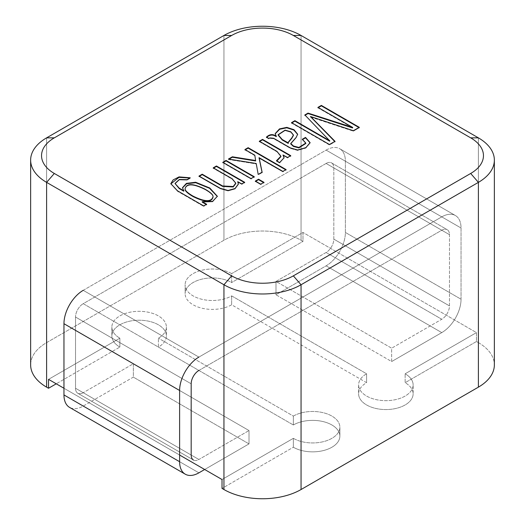 <?xml version="1.0" encoding="UTF-8"?>
<svg xmlns="http://www.w3.org/2000/svg" width="525" height="525" viewBox="0 0 525 525"><rect width="100%" height="100%" fill="white"/><g stroke="black" fill="none" stroke-linecap="round" stroke-linejoin="round"><path stroke-width="0.39" stroke-dasharray="2.62 1.97" d="M206.607 204.678L206.22 204.455L206.607 204.678L206.607 204.232L206.607 204.678L203.674 206.371L203.674 205.925L203.674 206.371L206.607 204.678M202.309 202.079L202.309 201.639L202.309 202.079L212.632 201.797L217.37 196.284L212.632 201.797L202.309 202.079M205.091 189.643C210.551 192.826 213.202 195.3 213.045 197.072C213.202 195.3 210.551 192.826 205.091 189.643L205.091 189.203L205.091 189.643C193.233 183.757 186.565 183.586 185.089 189.118C186.565 183.586 193.233 183.757 205.091 189.643M182.49 187.943L183.881 191.061L182.49 187.943M175.002 183.921L179.333 179.904L187.064 180.088L190.247 178.251L189.853 178.034L190.247 178.251L190.247 177.804L190.247 178.251L187.064 180.088L187.064 179.642L187.064 180.088L179.333 179.904L175.002 183.921M170.815 183.907L177.483 191.251L203.674 206.371L177.483 191.251L170.815 183.907M213.255 168.262L213.255 167.816L213.255 168.262L232.188 179.196L235.777 183.56L232.188 179.196L213.255 168.262L213.642 168.039L213.255 168.262M199.021 176.479L199.021 176.039L199.021 176.479L220.31 188.77L228.067 190.936L235.069 188.948L238.37 184.446L235.069 188.948L228.067 190.936L220.31 188.77L199.021 176.479L199.408 176.256L199.021 176.479M244.65 182.713L244.269 182.49L244.65 182.713L244.65 182.267L244.65 182.713L241.795 184.36L241.795 183.921L241.795 184.36L244.65 182.713M254.257 177.168L253.87 176.945L254.257 177.168L254.257 176.722L254.257 177.168L251.048 179.018L251.048 178.579L251.048 179.018L254.257 177.168M223.223 162.507L222.836 162.73L251.048 179.018L222.836 162.73L222.836 162.291L222.836 162.73L223.223 162.507M263.963 182.772L263.583 182.549L263.963 182.772L263.963 182.326L263.963 182.772L260.754 184.623L260.754 184.183L260.754 184.623L263.963 182.772M255.734 181.282L255.347 181.499L260.754 184.623L255.347 181.499L255.347 181.059L255.347 181.499L255.734 181.282M286.059 170.015L285.672 169.792L286.059 170.015L286.059 169.568L286.059 170.015L282.877 171.852L282.877 171.412L282.877 171.852L286.059 170.015M245.339 149.737L244.958 149.96L254.815 155.656L255.623 160.965L254.815 155.21L254.815 155.656L244.958 149.96L244.958 149.513L244.958 149.96L245.339 149.737M229.051 159.141L228.447 159.495L256.207 163.931L258.202 174.891L262.119 172.627L262.119 172.18L262.119 172.627L258.202 174.891L256.207 163.485L256.207 163.931L228.447 159.495L228.447 159.049L228.447 159.495L229.051 159.141M259.009 158.196L282.877 171.852L259.114 158.137L259.114 157.69L259.009 158.196M290.738 156.109L290.351 155.886L290.738 156.109L290.738 155.662L290.738 156.109L287.556 157.946L287.556 157.5L287.556 157.946L290.738 156.109M259.724 141.435L259.337 141.658L276.938 151.817L280.928 156.634L276.938 151.817L259.337 141.658L259.337 141.212L259.337 141.658L259.724 141.435M276.905 160.985L276.452 161.168L279.641 163.013L284.084 157.789L279.641 163.013L279.641 162.566L279.641 163.013L276.452 161.168L276.452 160.729L276.452 161.168L276.905 160.985M283.001 155.433L287.556 157.946L283.106 155.374L283.106 154.934L283.001 155.433M302.341 139.689L305.819 143.496L302.341 139.689L302.722 139.466L302.341 139.689M290.752 143.981L296.1 137.917L297.682 134.262L296.1 137.917L290.752 143.981M275.212 133.816L276.301 136.592L275.212 133.816M359.271 127.746L358.883 127.522L359.271 127.746L359.271 127.306L359.271 127.746L353.358 131.165L353.358 130.718L353.358 131.165L359.271 127.746M318.327 107.605L317.94 107.828L352.675 127.877L317.94 107.828L317.94 107.382L317.94 107.828L318.327 107.605M305.123 115.224L329.746 141.12L305.123 115.224M291.907 122.857L291.519 123.08L329.444 144.972L335.002 141.757L334.72 141.474L335.002 141.757L335.002 141.317L335.002 141.757L329.444 144.972L329.444 144.526L329.444 144.972L291.519 123.08L291.519 122.633L291.519 123.08L291.907 122.857M310.459 117.049L353.358 131.165L310.583 116.977L310.583 116.53L310.459 117.049M293.344 438.336A27.261 15.737 0 0 0 323.052 441.748A27.261 15.737 0 0 0 339.878 427.206A27.261 15.737 0 0 0 323.052 412.67A27.261 15.737 0 0 0 293.344 416.082L293.344 424.981L158.412 347.084A27.261 15.737 0 0 0 166.392 335.954A27.261 15.737 0 0 0 139.132 320.211A27.261 15.737 0 0 0 111.871 335.954A27.261 15.737 0 0 0 119.857 347.084L56.247 383.808L119.857 347.084L119.857 338.179L48.536 379.352L119.857 338.179L119.857 347.084A27.261 15.737 0 0 1 111.871 335.954L111.871 327.049A27.261 15.737 0 0 0 119.857 338.179A27.261 15.737 0 0 1 111.871 327.049A27.261 15.737 0 0 1 139.132 311.312A27.261 15.737 0 0 1 166.392 327.049A27.261 15.737 0 0 0 139.132 311.312A27.261 15.737 0 0 0 111.871 327.049L111.871 335.954A27.261 15.737 0 0 1 139.132 320.211A27.261 15.737 0 0 1 166.392 335.954L166.392 327.049A27.261 15.737 0 0 1 158.412 338.179L158.412 347.084A27.261 15.737 0 0 0 166.392 335.954L166.392 327.049A27.261 15.737 0 0 1 158.412 338.179L158.412 347.084L293.344 424.981A27.261 15.737 0 0 1 323.052 421.568A27.261 15.737 0 0 1 339.878 436.111A27.261 15.737 0 0 0 323.052 421.568A27.261 15.737 0 0 0 293.344 424.981L293.344 416.082L158.412 338.179L293.344 416.082A27.261 15.737 0 0 1 323.052 412.67A27.261 15.737 0 0 1 339.878 427.206A27.261 15.737 0 0 1 323.052 441.748A27.261 15.737 0 0 1 293.344 438.336L293.344 447.241A27.261 15.737 0 0 0 323.052 450.653A27.261 15.737 0 0 0 339.878 436.111L339.878 427.206L339.878 436.111A27.261 15.737 0 0 1 323.052 450.653A27.261 15.737 0 0 1 293.344 447.241L222.023 488.421L293.344 447.241L293.344 438.336L222.023 479.515L293.344 438.336M231.656 295.89L231.656 304.789A27.261 15.737 0 0 1 201.948 308.201A27.261 15.737 0 0 1 185.122 293.665A27.261 15.737 0 0 0 201.948 308.201A27.261 15.737 0 0 0 231.656 304.789L366.588 382.692A27.261 15.737 0 0 0 358.608 393.822A27.261 15.737 0 0 0 385.868 409.559A27.261 15.737 0 0 0 413.129 393.822A27.261 15.737 0 0 0 405.142 382.692L405.142 373.787L405.142 382.692L476.464 341.519L476.464 332.614L405.142 373.787A27.261 15.737 0 0 1 413.129 384.917A27.261 15.737 0 0 0 405.142 373.787L476.464 332.614L302.978 232.45L476.464 332.614L476.464 341.519L405.142 382.692A27.261 15.737 0 0 1 413.129 393.822L413.129 384.917A27.261 15.737 0 0 1 385.868 400.66A27.261 15.737 0 0 1 358.608 384.917A27.261 15.737 0 0 0 385.868 400.66A27.261 15.737 0 0 0 413.129 384.917L413.129 393.822A27.261 15.737 0 0 1 385.868 409.559A27.261 15.737 0 0 1 358.608 393.822L358.608 384.917A27.261 15.737 0 0 1 366.588 373.787L366.588 382.692A27.261 15.737 0 0 0 358.608 393.822L358.608 384.917A27.261 15.737 0 0 1 366.588 373.787L231.656 295.89L231.656 304.789L366.588 382.692L366.588 373.787L231.656 295.89A27.261 15.737 0 0 1 201.948 299.303A27.261 15.737 0 0 1 185.122 284.76A27.261 15.737 0 0 0 201.948 299.303A27.261 15.737 0 0 0 231.656 295.89M231.656 273.63A27.261 15.737 0 0 0 201.948 270.217A27.261 15.737 0 0 0 185.122 284.76A27.261 15.737 0 0 1 201.948 270.217A27.261 15.737 0 0 1 231.656 273.63L231.656 282.535A27.261 15.737 0 0 0 201.948 279.123A27.261 15.737 0 0 0 185.122 293.665L185.122 284.76L185.122 293.665A27.261 15.737 0 0 1 201.948 279.123A27.261 15.737 0 0 1 231.656 282.535L302.978 241.356L301.055 240.247A54.521 31.48 0 0 0 223.945 240.247L46.607 342.628A54.521 31.48 0 0 0 30.64 364.888A54.521 31.48 0 0 1 46.607 342.628L223.945 240.247A54.521 31.48 0 0 1 301.055 240.247L302.978 241.356L302.978 232.45L231.656 273.63L231.656 282.535L302.978 241.356L302.978 232.45L231.656 273.63M63.958 388.257L179.616 455.031L63.958 388.257M478.393 342.628L476.464 341.519L478.393 342.628A54.521 31.48 0 0 1 494.36 364.888A54.521 31.48 0 0 0 478.393 342.628L478.393 137.852L478.393 342.628M266.733 137.222L266.47 137.511L268.82 138.869L269.732 138.344L273.676 138.725L290.384 148.372L297.616 150.439L305.852 148.076L310.118 143.108L305.852 148.076L297.616 150.439L290.384 148.372L273.676 138.725L269.732 138.344L268.82 138.869L268.82 138.423L268.82 138.869L266.47 137.511L266.733 137.222M278.132 135.142L285.101 130.567L290.778 132.221L293.436 135.424L290.778 132.221L285.101 130.567L278.132 135.142M288.159 142.603L288.31 143.351L288.159 142.603M237.727 182.129L241.795 184.36L237.851 182.083L237.851 181.643L237.727 182.129M133.35 363.773L249.007 430.546L249.007 443.901L133.35 377.127L83.232 406.061A27.261 15.737 -60 0 1 69.602 407.413A27.261 15.737 -60 0 0 83.232 406.061L133.35 377.127L133.35 363.773L249.007 430.546L249.007 443.901L204.671 469.501L249.007 443.901L133.35 377.127L133.35 363.773L83.232 392.707L133.35 363.773M83.232 290.325L326.11 150.097A27.261 15.737 -60 0 1 339.741 148.746A27.261 15.737 -60 0 1 345.384 161.227L345.384 232.45A27.261 15.737 -60 0 1 326.11 265.84L275.993 294.774L275.993 281.42L326.11 252.486A10.907 6.293 -60 0 0 333.821 239.131L333.821 167.902A10.907 6.293 -60 0 0 331.564 162.914A10.907 6.293 -60 0 1 333.821 167.902L333.821 239.131A10.907 6.293 -60 0 1 326.11 252.486L275.993 281.42L391.65 348.193L441.768 319.259L326.11 252.486L441.768 319.259A10.907 6.293 -60 0 0 449.479 305.904L449.479 234.675L333.821 167.902L449.479 234.675A10.907 6.293 -60 0 0 447.221 229.688A10.907 6.293 -60 0 1 449.479 234.675L449.479 305.904A10.907 6.293 -60 0 1 441.768 319.259L391.65 348.193L391.65 361.548L275.993 294.774L326.11 265.84A27.261 15.737 -60 0 0 345.384 232.45L345.384 161.227A27.261 15.737 -60 0 0 339.741 148.746L455.398 215.519A27.261 15.737 120 0 0 441.768 216.871L326.11 150.097A27.261 15.737 -60 0 1 339.741 148.746L455.398 215.519A27.261 15.737 120 0 0 441.768 216.871L326.11 150.097L83.232 290.325L198.89 357.098L441.768 216.871L198.89 357.098L83.232 290.325M326.11 163.452A10.907 6.293 -60 0 1 331.564 162.914L447.221 229.688A10.907 6.293 -60 0 0 441.768 230.226L198.89 370.453L83.232 303.68A10.907 6.293 120 0 0 75.521 317.034L75.521 388.257A10.907 6.293 120 0 0 77.779 393.251A10.907 6.293 120 0 0 83.232 392.707L198.89 459.48L249.007 430.546L198.89 459.48A10.907 6.293 120 0 1 193.436 460.025A10.907 6.293 120 0 0 198.89 459.48L83.232 392.707A10.907 6.293 120 0 1 77.779 393.251A10.907 6.293 120 0 1 75.521 388.257L75.521 317.034L191.179 383.808L75.521 317.034A10.907 6.293 120 0 1 83.232 303.68L326.11 163.452A10.907 6.293 -60 0 1 331.564 162.914L447.221 229.688A10.907 6.293 -60 0 0 441.768 230.226L198.89 370.453L83.232 303.68L326.11 163.452L441.768 230.226L326.11 163.452M441.768 332.614L391.65 361.548L275.993 294.774L275.993 281.42L391.65 348.193L391.65 361.548L441.768 332.614A27.261 15.737 120 0 0 461.042 299.224L345.384 232.45L461.042 299.224L461.042 228.001A27.261 15.737 120 0 0 455.398 215.519A27.261 15.737 120 0 1 461.042 228.001L461.042 299.224A27.261 15.737 120 0 1 441.768 332.614L326.11 265.84L441.768 332.614M301.055 35.47L301.055 240.247L301.055 35.47M46.607 137.852L46.607 342.628L46.607 137.852M223.945 35.47L223.945 240.247L223.945 35.47M198.89 472.835L83.232 406.061L198.89 472.835M191.179 455.031L75.521 388.257L191.179 455.031M333.821 239.131L449.479 305.904L333.821 239.131M461.042 228.001L345.384 161.227L461.042 228.001M193.436 460.025L77.779 393.251L193.436 460.025"/><path stroke-width="0.79" d="M206.607 204.232L202.21 201.692L212.632 201.351L217.37 196.284L209.783 188.002L195.622 182.241L186.414 183.376L182.483 187.72L183.704 190.719L179.228 188.134L175.002 183.474L179.333 179.458L187.064 179.642L190.247 177.804L179.077 176.886L173.106 179.931L170.809 183.684L177.483 190.805L203.674 205.925L206.607 204.232L202.21 201.692L212.632 201.351L217.37 196.284L209.783 188.002L195.622 182.241L186.414 183.376L182.483 187.72L183.704 190.719L179.228 188.134L175.002 183.474L179.333 179.458L187.064 179.642L190.247 177.804L179.077 176.886L173.106 179.931L170.809 183.684L177.483 190.805L203.674 205.925L206.607 204.232M244.65 182.267L216.438 165.979L213.255 167.816L232.188 178.749L235.777 183.113L233.198 186.513L222.58 185.962L202.21 174.195L199.021 176.039L220.31 188.324L228.067 190.49L235.069 188.501L238.37 183.999L237.727 181.683L241.795 183.921L244.65 182.267L216.438 165.979L213.255 167.816L232.188 178.749L235.777 183.113L233.198 186.513L222.58 185.962L202.21 174.195L199.021 176.039L220.31 188.324L228.067 190.49L235.069 188.501L238.37 183.999L237.727 181.683L241.795 183.921L244.65 182.267M254.257 176.722L226.045 160.433L222.836 162.291L251.048 178.579L254.257 176.722L226.045 160.433L222.836 162.291L251.048 178.579L254.257 176.722M263.963 182.326L258.556 179.202L255.347 181.059L260.754 184.183L263.963 182.326L258.556 179.202L255.347 181.059L260.754 184.183L263.963 182.326M286.059 169.568L248.141 147.676L244.958 149.513L254.815 155.21L255.623 160.519L232.365 156.785L228.447 159.049L256.207 163.485L258.202 174.444L262.119 172.18L259.114 157.69L282.877 171.412L286.059 169.568L248.141 147.676L244.958 149.513L254.815 155.21L255.623 160.519L232.365 156.785L228.447 159.049L256.207 163.485L258.202 174.444L262.119 172.18L259.114 157.69L282.877 171.412L286.059 169.568M290.738 155.662L262.526 139.374L259.337 141.212L276.938 151.371L280.928 156.188L276.452 160.729L279.641 162.566L284.084 157.789L283.001 154.993L287.556 157.5L290.738 155.662L262.526 139.374L259.337 141.212L276.938 151.371L280.928 156.188L276.452 160.729L279.641 162.566L284.084 157.789L283.001 154.993L287.556 157.5L290.738 155.662M305.524 137.406L302.341 139.243L305.819 143.049L298.902 147.453L293.462 145.996L290.752 143.535L296.1 137.478L297.682 134.262L294.033 129.714L286.808 127.358L279.497 128.894L275.198 133.593L276.202 136.205C272.941 133.855 269.692 134.144 266.47 137.064L268.82 138.423L269.732 137.898L273.676 138.278L290.384 147.925L297.616 149.999L305.852 147.637L310.118 142.662L305.524 137.406L302.341 139.243L305.819 143.049L298.902 147.453L293.462 145.996L290.752 143.535L296.1 137.478L297.682 134.262L294.033 129.714L286.808 127.358L279.497 128.894L275.198 133.593L276.202 136.205C272.941 133.855 269.692 134.144 266.47 137.064L268.82 138.423L269.732 137.898L273.676 138.278L290.384 147.925L297.616 149.999L305.852 147.637L310.118 142.662L305.524 137.406L305.524 137.845L302.341 139.689L305.524 137.845L305.524 137.406M231.656 275.855A43.614 25.18 0 0 0 293.344 275.855L470.682 173.467A43.614 25.18 0 0 0 470.682 137.852L293.344 35.47A43.614 25.18 0 0 0 231.656 35.47L54.318 137.852A43.614 25.18 0 0 0 54.318 173.467L231.656 275.855A43.614 25.18 0 0 0 293.344 275.855L470.682 173.467A43.614 25.18 0 0 0 470.682 137.852L293.344 35.47A43.614 25.18 0 0 0 231.656 35.47L54.318 137.852A43.614 25.18 0 0 0 54.318 173.467L231.656 275.855L223.945 284.753L46.607 182.372L46.607 387.148L48.536 388.257L48.536 379.352L63.958 388.257L48.536 379.352L48.536 388.257L56.247 383.808L48.536 388.257L46.607 387.148A54.521 31.48 0 0 1 30.64 364.888A54.521 31.48 0 0 0 46.607 387.148L46.607 182.372A54.521 31.48 0 0 1 30.64 160.112A54.521 31.48 0 0 0 46.607 182.372L223.945 284.753A54.521 31.48 0 0 0 301.055 284.753L301.055 489.53L478.393 387.148A54.521 31.48 0 0 0 494.36 364.888L494.36 160.112A54.521 31.48 0 0 0 478.393 137.852L470.682 137.852L478.393 137.852L301.055 35.47A54.521 31.48 0 0 0 223.945 35.47L231.656 35.47L223.945 35.47L46.607 137.852A54.521 31.48 0 0 0 30.64 160.112A54.521 31.48 0 0 1 46.607 137.852L223.945 35.47A54.521 31.48 0 0 1 301.055 35.47L478.393 137.852A54.521 31.48 0 0 1 494.36 160.112A54.521 31.48 0 0 1 478.393 182.372L301.055 284.753L301.055 489.53L478.393 387.148A54.521 31.48 0 0 0 494.36 364.888L494.36 160.112A54.521 31.48 0 0 1 478.393 182.372L301.055 284.753A54.521 31.48 0 0 1 223.945 284.753L223.945 489.53A54.521 31.48 0 0 0 301.055 489.53A54.521 31.48 0 0 1 223.945 489.53L222.023 488.421L223.945 489.53L223.945 284.753L231.656 275.855M359.271 127.306L321.353 105.407L317.94 107.382L352.675 127.437L308.031 113.105L304.841 114.942L329.641 140.733L294.906 120.678L291.519 122.633L329.444 144.526L335.002 141.317L310.583 116.53L353.358 130.718L359.271 127.306L321.353 105.407L317.94 107.382L352.675 127.437L308.031 113.105L304.841 114.942L329.641 140.733L294.906 120.678L291.519 122.633L329.444 144.526L335.002 141.317L310.583 116.53L353.358 130.718L359.271 127.306M202.21 202.138L202.21 201.692L202.21 202.138L206.607 204.678L202.21 202.138M213.045 197.072C211.542 202.584 204.888 202.42 193.082 196.58C187.589 193.377 184.925 190.89 185.089 189.118L185.089 188.672C186.565 183.14 193.233 183.317 205.091 189.203C210.551 192.38 213.202 194.854 213.045 196.632C211.542 202.138 204.888 201.974 193.082 196.133C187.589 192.931 184.925 190.45 185.089 188.672C186.565 183.14 193.233 183.317 205.091 189.203C210.551 192.38 213.202 194.854 213.045 196.632C211.542 202.138 204.888 201.974 193.082 196.133C187.589 192.931 184.925 190.45 185.089 188.672L185.089 189.118C184.925 190.89 187.589 193.377 193.082 196.58C204.888 202.42 211.542 202.584 213.045 197.072L213.045 196.632L213.045 197.072M217.363 196.501L209.6 188.337L195.7 182.7L186.592 183.737L182.49 187.943L186.592 183.737L195.7 182.7L209.6 188.337L217.363 196.501M183.881 191.061L179.228 188.58L175.002 183.474L179.228 188.58L183.704 191.166L183.881 190.614L183.881 191.061M189.853 178.034L178.992 177.358L170.815 183.907L178.992 177.358L189.853 178.034M235.777 183.56L233.198 186.959L222.58 186.408L202.21 174.641L202.21 174.195L202.21 174.641L199.021 176.479L202.21 174.641L222.58 186.408L233.198 186.959L235.777 183.56M216.438 166.425L213.255 168.262L216.438 166.425L216.438 165.979L216.438 166.425L244.65 182.713L216.438 166.425M254.257 177.168L226.045 160.88L222.836 162.73L226.045 160.88L226.045 160.433L226.045 160.88L254.257 177.168M263.963 182.772L258.556 179.648L255.347 181.499L258.556 179.648L258.556 179.202L258.556 179.648L263.963 182.772M286.059 170.015L248.141 148.122L244.958 149.96L248.141 148.122L248.141 147.676L248.141 148.122L286.059 170.015M255.623 160.965L232.365 157.231L229.051 159.141L232.365 157.231L232.365 156.785L232.365 157.231L255.623 160.965L255.623 160.519L255.623 160.965M262.119 172.627L259.009 157.749L262.119 172.627M290.738 156.109L262.526 139.821L259.337 141.658L262.526 139.821L262.526 139.374L262.526 139.821L290.738 156.109M280.928 156.634L276.905 160.985L280.928 156.634M284.077 158.012L283.001 154.993L284.077 158.012M305.819 143.496L298.902 147.899L293.462 146.442L290.752 143.981L290.752 143.535L293.462 146.442L298.902 147.899L305.819 143.496L305.819 143.049L305.819 143.496M297.675 134.485L293.869 130.069L286.788 127.805L279.635 129.268L275.212 133.816L279.635 129.268L286.788 127.805L293.869 130.069L297.675 134.485M276.301 136.592L276.301 136.146L276.202 136.651C272.941 134.302 269.692 134.584 266.47 137.511C269.692 134.584 272.941 134.302 276.202 136.651L276.301 136.592M288.212 142.964L282.22 139.506L278.132 134.702L285.101 130.121L290.778 131.775L293.436 134.977L291.775 137.931L288.133 142.393L288.31 142.905L282.22 139.506L278.132 134.702L285.101 130.121L290.778 131.775L293.436 134.977L291.775 137.931L288.133 142.393L288.212 143.41L282.22 139.952L278.132 135.142L282.22 139.952L282.22 139.506L282.22 139.952L288.212 143.41L288.212 142.964M359.271 127.746L321.353 105.853L317.94 107.828L321.353 105.853L321.353 105.407L321.353 105.853L359.271 127.746M352.675 127.877L308.031 113.544L304.841 115.388L308.031 113.544L308.031 113.105L308.031 113.544L352.57 127.936L352.675 127.437L352.675 127.877M329.746 141.12L294.906 121.124L291.519 123.08L294.906 121.124L294.906 120.678L294.906 121.124L329.641 141.173L329.746 140.674L329.746 141.12M335.002 141.757L310.459 116.603L335.002 141.757M288.31 143.351L288.31 142.905L288.31 143.351M179.616 455.031L222.023 479.515L222.023 488.421L222.023 479.515L179.616 455.031M310.104 142.885L305.524 137.845L310.104 142.885M293.436 135.424L291.775 138.37L288.159 142.603L291.775 138.37L293.436 135.424M238.363 184.223L237.727 181.683L238.363 184.223M69.602 407.413A27.261 15.737 -60 0 1 63.958 394.938L63.958 323.708A27.261 15.737 -60 0 1 83.232 290.325A27.261 15.737 -60 0 0 63.958 323.708L63.958 394.938A27.261 15.737 -60 0 0 69.602 407.413L185.259 474.187A27.261 15.737 120 0 0 198.89 472.835L204.671 469.501L198.89 472.835A27.261 15.737 120 0 1 185.259 474.187L69.602 407.413M191.179 455.031A10.907 6.293 120 0 0 193.436 460.025A10.907 6.293 120 0 1 191.179 455.031L191.179 383.808L191.179 455.031M198.89 370.453A10.907 6.293 120 0 0 191.179 383.808A10.907 6.293 120 0 1 198.89 370.453M198.89 357.098A27.261 15.737 120 0 0 179.616 390.482L63.958 323.708L179.616 390.482L179.616 461.711A27.261 15.737 120 0 0 185.259 474.187A27.261 15.737 120 0 1 179.616 461.711L179.616 390.482A27.261 15.737 120 0 1 198.89 357.098M54.318 137.852L46.607 137.852L54.318 137.852M293.344 275.855L301.055 284.753L293.344 275.855M478.393 182.372L470.682 173.467L478.393 182.372L478.393 387.148L478.393 182.372M301.055 35.47L293.344 35.47L301.055 35.47M54.318 173.467L46.607 182.372L54.318 173.467M179.616 461.711L63.958 394.938L179.616 461.711M30.64 364.888L30.64 160.112L30.64 364.888"/></g></svg>

